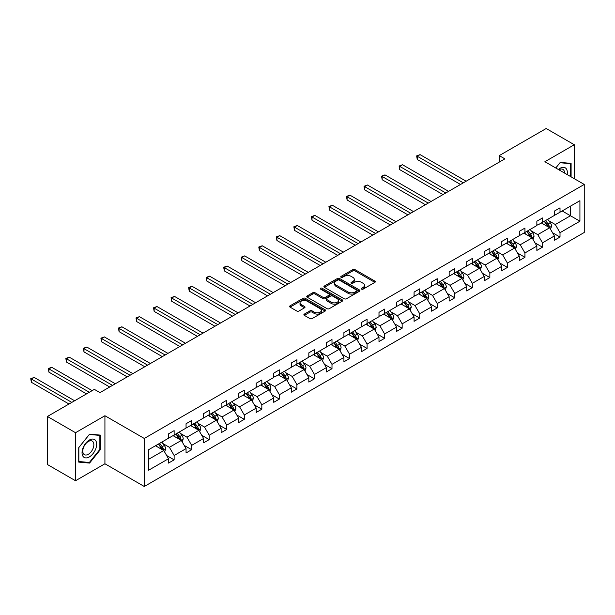 <?xml version="1.0" encoding="UTF-8"?>
<svg xmlns="http://www.w3.org/2000/svg" width="615" height="615" viewBox="0 0 615 615"><rect width="100%" height="100%" fill="white"/><g stroke="black" fill="none" stroke-linecap="round" stroke-linejoin="round"><path stroke-width="0.92" d="M361.597 289.135A1.092 0.63 0 0 0 363.142 289.135L374.866 282.362A1.561 0.899 0 0 0 375.327 281.724A1.561 0.899 0 0 0 374.866 281.086L355.001 269.616A1.561 0.899 0 0 0 352.795 269.616L341.071 276.389A1.092 0.63 0 0 0 340.748 276.835A1.092 0.63 0 0 0 341.071 277.28A1.092 0.63 0 0 0 342.617 277.28L344.131 276.404A4.997 2.883 0 0 1 351.196 276.404L352.849 277.357A4.997 2.883 0 0 1 354.317 279.394A4.997 2.883 0 0 1 352.849 281.439L351.334 282.316A1.092 0.63 0 0 0 351.011 282.762A1.092 0.63 0 0 0 351.334 283.207A1.092 0.63 0 0 0 352.879 283.207L354.394 282.331A4.997 2.883 0 0 1 361.459 282.331L363.111 283.284A4.997 2.883 0 0 1 364.58 285.322A4.997 2.883 0 0 1 363.111 287.366L361.597 288.243A1.092 0.63 0 0 0 361.274 288.689A1.092 0.63 0 0 0 361.597 289.135L361.597 288.243M304.348 314.096A1.561 0.899 0 0 0 303.887 314.734A1.561 0.899 0 0 0 304.348 315.364L309.922 318.585A1.561 0.899 0 0 0 312.128 318.585L325.151 311.067A1.561 0.899 0 0 0 325.604 310.429A1.561 0.899 0 0 0 325.151 309.791L305.286 298.321A1.561 0.899 0 0 0 303.08 298.321L290.049 305.839A1.561 0.899 0 0 0 289.596 306.478A1.561 0.899 0 0 0 290.049 307.116L296.784 311.006A1.561 0.899 0 0 0 298.99 311.006L304.563 307.784A1.561 0.899 0 0 0 305.025 307.146A1.561 0.899 0 0 0 304.563 306.508L301.227 304.586A4.174 2.414 0 0 1 300.005 302.88A4.174 2.414 0 0 1 302.58 300.65A4.174 2.414 0 0 1 307.131 301.173L320.207 308.722A4.174 2.414 0 0 1 321.43 310.429A4.174 2.414 0 0 1 318.854 312.658A4.174 2.414 0 0 1 314.303 312.136L312.128 310.875A1.561 0.899 0 0 0 309.922 310.875L304.348 314.096L304.348 315.364L309.922 312.174L309.922 310.875M104.927 415.732L75.522 432.706L47.416 416.478L47.416 464.517L75.522 480.746L104.927 463.772L144.279 486.488L144.279 438.449L104.927 415.732L104.927 463.772M574.302 178.688L574.302 144.74L544.898 161.714L584.25 184.439L144.279 438.449M574.302 144.74L546.189 128.512L499.249 155.61L499.249 162.106M47.416 416.478L94.356 389.372L99.976 392.624L504.869 158.862L499.249 155.61M344.246 298.767A1.561 0.899 0 0 0 346.453 298.767L359.475 291.249A1.561 0.899 0 0 0 359.929 290.611A1.561 0.899 0 0 0 359.475 289.973L339.611 278.503A1.561 0.899 0 0 0 337.397 278.503L324.374 286.021A1.561 0.899 0 0 0 323.921 286.659A1.561 0.899 0 0 0 324.374 287.297L344.246 298.767M321.007 289.365A1.092 0.63 0 0 1 322.114 289.519L322.114 288.22L342.309 299.882A1.561 0.899 0 0 1 342.77 300.52A1.561 0.899 0 0 1 342.309 301.158L329.286 308.676A1.561 0.899 0 0 1 327.08 308.676L307.216 297.206L307.216 295.93A1.561 0.899 0 0 0 306.754 296.568A1.561 0.899 0 0 0 307.216 297.206M307.216 295.93L312.789 292.717A1.561 0.899 0 0 1 314.995 292.717L323.052 297.368A1.561 0.899 0 0 0 325.258 297.368L328.956 295.231A1.561 0.899 0 0 0 329.417 294.593A1.561 0.899 0 0 0 328.956 293.955L320.569 289.111A1.092 0.63 0 0 1 320.246 288.666A1.092 0.63 0 0 1 320.922 288.089A1.092 0.63 0 0 1 322.114 288.22M75.522 432.706L75.522 480.746M148.607 449.711L168.51 438.226L168.51 433.875L174.13 430.631L174.13 434.982L186.053 428.094L186.053 423.75L191.672 420.499L191.672 424.85L203.588 417.969L203.588 413.618L209.215 410.374L209.215 414.725L221.131 407.845L221.131 403.494L226.75 400.25L226.75 404.601L238.674 397.713L238.674 393.369L244.293 390.118L244.293 394.469L256.209 387.588L256.209 383.237L261.836 379.993L261.836 384.344L273.752 377.464L273.752 373.113L279.371 369.869L279.371 374.22L291.295 367.339L291.295 362.988L296.914 359.744L296.914 364.088L308.83 357.207L308.83 352.856L314.457 349.612L314.457 353.963L326.373 347.083L326.373 342.732L331.992 339.488L331.992 343.839L343.916 336.959L343.916 332.607L349.535 329.363L349.535 333.707L361.451 326.826L361.451 322.475L367.078 319.231L367.078 323.582L378.994 316.702L378.994 312.351L384.613 309.107L384.613 313.458L396.537 306.578L396.537 302.226L402.156 298.982L402.156 303.326L414.072 296.445L414.072 292.102L419.699 288.85L419.699 293.201L431.615 286.321L431.615 281.97L437.234 278.726L437.234 283.077L449.158 276.197L449.158 271.845L454.777 268.601L454.777 272.945L466.693 266.064L466.693 261.721L472.32 258.469L472.32 262.82L484.236 255.94L484.236 251.589L489.855 248.345L489.855 252.696L501.779 245.816L501.779 241.464L507.398 238.22L507.398 242.571L519.314 235.683L519.314 231.34L524.941 228.088L524.941 232.439L536.857 225.559L536.857 221.208L542.476 217.964L542.476 222.315L554.399 215.435L554.399 211.083L560.019 207.839L560.019 212.19L579.922 200.698L579.922 221.208L560.019 232.701L560.019 237.052L554.399 240.296L554.399 235.945L542.476 242.825L542.476 247.176L536.857 250.42L536.857 246.077L524.941 252.957L524.941 257.301L519.314 260.552L519.314 256.201L507.398 263.082L507.398 267.433L501.779 270.677L501.779 266.326L489.855 273.206L489.855 277.557L484.236 280.801L484.236 276.458L472.32 283.338L472.32 287.682L466.693 290.933L466.693 286.582L454.777 293.463L454.777 297.814L449.158 301.058L449.158 296.707L437.234 303.587L437.234 307.938L431.615 311.182L431.615 306.831L419.699 313.719L419.699 318.063L414.072 321.314L414.072 316.963L402.156 323.844L402.156 328.195L396.537 331.439L396.537 327.088L384.613 333.968L384.613 338.319L378.994 341.563L378.994 337.212L367.078 344.1L367.078 348.444L361.451 351.688L361.451 347.344L349.535 354.225L349.535 358.576L343.916 361.82L343.916 357.469L331.992 364.349L331.992 368.7L326.373 371.944L326.373 367.593L314.457 374.474L314.457 378.825L308.83 382.069L308.83 377.725L296.914 384.606L296.914 388.957L291.295 392.201L291.295 387.85L279.371 394.73L279.371 399.081L273.752 402.325L273.752 397.974L261.836 404.855L261.836 409.206L256.209 412.45L256.209 408.106L244.293 414.987L244.293 419.33L238.674 422.582L238.674 418.231L226.75 425.111L226.75 429.462L221.131 432.706L221.131 428.355L209.215 435.236L209.215 439.587L203.588 442.831L203.588 438.487L191.672 445.368L191.672 449.711L186.053 452.963L186.053 448.612L174.13 455.492L174.13 459.843L168.51 463.087L168.51 458.736L148.607 470.229L148.607 449.711M144.279 486.488L584.25 232.478L584.25 184.439M173.007 435.628L181.325 440.432L169.409 447.313L162.898 443.553M169.409 447.313L174.13 455.492M181.325 440.432L186.053 448.612M168.51 437.188L169.409 437.703L174.13 434.982M190.55 425.503L198.868 430.308L186.952 437.188L180.441 433.429M186.952 437.188L191.672 445.368M198.868 430.308L203.588 438.487M186.053 427.056L186.952 427.579L191.672 424.85M208.085 415.371L216.411 420.176L204.488 427.056L197.984 423.305M204.488 427.056L209.215 435.236M216.411 420.176L221.131 428.355M203.588 416.932L204.488 417.454L209.215 414.725M225.628 405.247L233.946 410.051L222.03 416.932L215.519 413.172M222.03 416.932L226.75 425.111M233.946 410.051L238.674 418.231M221.131 406.807L222.03 407.322L226.75 404.601M243.171 395.122L251.489 399.927L239.573 406.807L233.062 403.048M239.573 406.807L244.293 414.987M251.489 399.927L256.209 408.106M238.674 396.675L239.573 397.198L244.293 394.469M260.706 384.99L269.032 389.795L257.108 396.675L250.605 392.924M257.108 396.675L261.836 404.855M269.032 389.795L273.752 397.974M256.209 386.551L257.108 387.073L261.836 384.344M278.249 374.866L286.567 379.67L274.651 386.551L268.14 382.791M274.651 386.551L279.371 394.73M286.567 379.67L291.295 387.85M273.752 376.426L274.651 376.941L279.371 374.22M295.792 364.741L304.11 369.546L292.194 376.426L285.683 372.667M292.194 376.426L296.914 384.606M304.11 369.546L308.83 377.725M291.295 366.294L292.194 366.817L296.914 364.088M313.327 354.609L321.653 359.414L309.729 366.294L303.226 362.543M309.729 366.294L314.457 374.474M321.653 359.414L326.373 367.593M308.83 356.17L309.729 356.692L314.457 353.963M330.87 344.485L339.188 349.289L327.272 356.17L320.761 352.41M327.272 356.17L331.992 364.349M339.188 349.289L343.916 357.469M326.373 346.045L327.272 346.56L331.992 343.839M348.413 334.36L356.731 339.165L344.815 346.045L338.304 342.286M344.815 346.045L349.535 354.225M356.731 339.165L361.451 347.344M343.916 335.913L344.815 336.436L349.535 333.707M365.948 324.236L374.274 329.033L362.35 335.921L355.847 332.161M362.35 335.921L367.078 344.1M374.274 329.033L378.994 337.212M361.451 325.789L362.35 326.311L367.078 323.582M383.491 314.104L391.809 318.908L379.893 325.789L373.382 322.029M379.893 325.789L384.613 333.968M391.809 318.908L396.537 327.088M378.994 315.664L379.893 316.179L384.613 313.458M401.034 303.979L409.352 308.784L397.436 315.664L390.925 311.905M397.436 315.664L402.156 323.844M409.352 308.784L414.072 316.963M396.537 305.54L397.436 306.055L402.156 303.326M418.569 293.855L426.895 298.652L414.971 305.54L408.468 301.781M414.971 305.54L419.699 313.719M426.895 298.652L431.615 306.831M414.072 295.408L414.971 295.93L419.699 293.201M436.112 283.723L444.43 288.527L432.514 295.408L426.003 291.648M432.514 295.408L437.234 303.587M444.43 288.527L449.158 296.707M431.615 285.283L432.514 285.798L437.234 283.077M453.655 273.598L461.973 278.403L450.057 285.283L443.546 281.524M450.057 285.283L454.777 293.463M461.973 278.403L466.693 286.582M449.158 275.159L450.057 275.674L454.777 272.945M471.19 263.474L479.516 268.278L467.592 275.159L461.089 271.4M467.592 275.159L472.32 283.338M479.516 268.278L484.236 276.458M466.693 265.027L467.592 265.549L472.32 262.82M488.733 253.342L497.051 258.146L485.135 265.027L478.631 261.275M485.135 265.027L489.855 273.206M497.051 258.146L501.779 266.326M484.236 254.902L485.135 255.425L489.855 252.696M506.276 243.217L514.594 248.022L502.678 254.902L496.167 251.143M502.678 254.902L507.398 263.082M514.594 248.022L519.314 256.201M501.779 244.778L502.678 245.293L507.398 242.571M523.811 233.093L532.136 237.897L520.213 244.778L513.71 241.018M520.213 244.778L524.941 252.957M532.136 237.897L536.857 246.077M519.314 234.646L520.213 235.168L524.941 232.439M541.354 222.961L549.672 227.765L537.756 234.646L531.252 230.894M537.756 234.646L542.476 242.825M549.672 227.765L554.399 235.945M536.857 224.521L537.756 225.044L542.476 222.315M562.156 210.953L570.474 215.757L555.299 224.521L548.788 220.762M555.299 224.521L560.019 232.701M579.922 221.208L570.474 215.757L570.474 206.148L579.922 200.698M554.399 214.397L555.299 214.912L560.019 212.19M148.607 459.32L163.79 450.557L155.464 445.752M163.79 450.557L168.51 458.736M552.539 232.731L560.019 237.052M535.004 242.864L542.476 247.176M517.461 252.988L524.941 257.301M499.918 263.112L507.398 267.433M482.383 273.245L489.855 277.557M464.84 283.369L472.32 287.682M447.297 293.493L454.777 297.814M429.762 303.618L437.234 307.938M412.219 313.75L419.699 318.063M394.676 323.874L402.156 328.195M377.141 333.999L384.613 338.319M359.598 344.131L367.078 348.444M342.055 354.255L349.535 358.576M324.52 364.38L331.992 368.7M306.977 374.512L314.457 378.825M289.434 384.636L296.914 388.957M271.899 394.761L279.371 399.081M254.356 404.893L261.836 409.206M236.813 415.017L244.293 419.33M219.278 425.142L226.75 429.462M201.735 435.274L209.215 439.587M184.192 445.398L191.672 449.711M166.657 455.523L174.13 459.843M571.097 176.843L571.097 163.375L560.242 162.406L555.76 167.987M100.429 449.58L100.429 435.113L89.575 434.144L78.728 447.643L78.728 462.111L89.575 463.08L100.429 449.58L99.868 449.257M362.035 289.288L363.111 288.658A4.997 2.883 0 0 0 364.58 286.621L364.58 285.322M354.317 279.394L354.317 280.694A4.997 2.883 0 0 1 352.849 282.739L351.772 283.361M374.85 282.37L355.001 270.915A1.561 0.899 0 0 0 352.795 270.915L341.51 277.434M359.452 291.264L339.611 279.802A1.561 0.899 0 0 0 337.397 279.802L324.397 287.313M356.715 291.056A1.092 0.63 0 0 0 357.031 290.611A1.092 0.63 0 0 0 356.715 290.165L339.272 280.102A1.092 0.63 0 0 0 337.727 280.102L336.128 281.024A4.997 2.883 0 0 0 334.668 283.061A4.997 2.883 0 0 0 336.128 285.099L348.052 291.979A4.997 2.883 0 0 0 355.116 291.979L356.715 291.056L356.715 292.356A1.092 0.63 0 0 0 357.031 291.91L357.031 290.611M334.668 283.061L334.668 284.361A4.997 2.883 0 0 0 336.128 286.398L336.128 285.099M356.715 292.356L355.116 293.278A4.997 2.883 0 0 1 348.052 293.278L336.128 286.398M307.239 297.222L312.789 294.016L312.789 292.717M329.417 294.593L329.417 295.892A1.561 0.899 0 0 1 328.956 296.53L325.258 298.667A1.561 0.899 0 0 1 323.052 298.667L314.995 294.016A1.561 0.899 0 0 0 312.789 294.016M322.114 289.519L342.294 301.173M331.416 302.196A4.174 2.414 0 0 0 335.959 302.718A4.174 2.414 0 0 0 338.542 300.489A4.174 2.414 0 0 0 337.32 298.782L332.707 296.123A1.561 0.899 0 0 0 330.501 296.123L326.803 298.26A1.561 0.899 0 0 0 326.35 298.898A1.561 0.899 0 0 0 326.803 299.536L331.416 302.196L331.416 303.495A4.174 2.414 0 0 0 335.959 304.018A4.174 2.414 0 0 0 338.542 301.788L338.542 300.489M326.35 298.898L326.35 300.197A1.561 0.899 0 0 0 326.803 300.835L326.803 299.536M331.416 303.495L326.803 300.835M321.43 310.429L321.43 311.728A4.174 2.414 0 0 1 318.854 313.957A4.174 2.414 0 0 1 314.303 313.435L312.128 312.174A1.561 0.899 0 0 0 309.922 312.174M300.005 302.88L300.005 304.179A4.174 2.414 0 0 0 301.227 305.878L301.227 304.586M304.548 307.8L301.227 305.878M325.151 309.791L325.151 311.067L305.286 299.62A1.561 0.899 0 0 0 303.08 299.62L290.072 307.131M88.429 462.418L89.575 463.08M550.533 229.249L551.563 226.258A4.213 2.429 -120 0 0 550.217 222.676L547.696 219.301M543.168 224.014L542.076 222.545M466.132 181.225L420.068 154.626L417.254 156.248L417.254 159.493L460.512 184.469M549.057 227.412L549.287 226.443A4.213 2.429 -120 0 0 548.08 223.906L545.559 220.539M544.506 221.146L547.281 224.852A2.145 1.238 60 0 1 547.673 225.505L549.287 226.443M544.206 221.315L546.735 224.683A4.213 2.429 60 0 1 547.78 226.674M417.254 159.493L416.639 155.895L463.326 182.847M416.639 155.895L420.068 154.626M532.99 239.373L534.02 236.391A4.213 2.429 -120 0 0 532.682 232.801L530.153 229.433M525.625 234.138L524.534 232.678M448.596 191.35L402.525 164.751L399.719 166.381L399.719 169.625L442.969 194.594M531.514 237.536L531.752 236.567A4.213 2.429 -120 0 0 530.545 234.031L528.016 230.663M526.963 231.271L529.738 234.984A2.145 1.238 60 0 1 530.13 235.637L531.752 236.567M526.671 231.44L529.192 234.815A4.213 2.429 60 0 1 530.245 236.806M399.719 169.625L399.097 166.019L445.783 192.972M399.097 166.019L402.525 164.751M515.447 249.498L516.485 246.515A4.213 2.429 -120 0 0 515.139 242.925L512.61 239.558M508.09 244.263L506.991 242.802M431.054 201.474L384.99 174.883L382.176 176.505L382.176 179.749L425.434 204.726M513.971 247.661L514.209 246.692A4.213 2.429 -120 0 0 513.002 244.163L510.481 240.788M509.42 241.403L512.203 245.108A2.145 1.238 60 0 1 512.587 245.762L514.209 246.692M509.128 241.572L511.649 244.939A4.213 2.429 60 0 1 512.702 246.93M382.176 179.749L381.554 176.144L428.24 203.096M381.554 176.144L384.99 174.883M567.138 174.552A10.332 5.966 120 0 0 558.359 169.486M564.524 173.046A7.826 4.52 120 0 0 562.91 169.379A7.826 4.52 120 0 0 558.912 169.809M555.783 168.003L560.019 162.729L570.535 163.667L570.535 176.513M569.836 163.259L570.535 163.667M95.679 449.042A10.332 5.966 120 0 0 93.003 439.064A10.332 5.966 120 0 0 83.025 447.912A10.332 5.966 120 0 0 85.7 457.898A10.332 5.966 120 0 0 95.679 449.042M93.119 448.32A7.826 4.52 120 0 0 92.242 441.109A7.826 4.52 120 0 0 83.532 447.459A7.826 4.52 120 0 0 84.416 454.67A7.826 4.52 120 0 0 93.119 448.32M78.843 461.558L78.843 447.543L89.352 434.467L99.868 435.405L99.868 449.419L89.352 462.495L78.728 461.496M99.169 434.997L99.868 435.405M497.912 259.63L498.942 256.639A4.213 2.429 -120 0 0 497.596 253.057L495.075 249.682M490.547 254.387L489.448 252.926M413.511 211.606L367.447 185.007L364.634 186.629L364.634 189.874L407.891 214.85M496.436 257.785L496.666 256.824A4.213 2.429 -120 0 0 495.459 254.287L492.938 250.92M491.885 251.527L494.66 255.233A2.145 1.238 60 0 1 495.052 255.886L496.666 256.824M491.585 251.696L494.114 255.064A4.213 2.429 60 0 1 495.16 257.055M364.634 189.874L364.019 186.276L410.705 213.228M364.019 186.276L367.447 185.007M480.369 269.754L481.399 266.772A4.213 2.429 -120 0 0 480.061 263.182L477.532 259.807M473.004 264.519L471.913 263.059M395.975 221.731L349.904 195.132L347.098 196.754L347.098 200.006L390.348 224.975M478.893 267.917L479.131 266.948A4.213 2.429 -120 0 0 477.924 264.412L475.395 261.044M474.342 261.652L477.117 265.365A2.145 1.238 60 0 1 477.509 266.011L479.131 266.948M474.05 261.821L476.571 265.196A4.213 2.429 60 0 1 477.624 267.179M347.098 200.006L346.476 196.4L393.162 223.353M346.476 196.4L349.904 195.132M462.826 279.879L463.864 276.896A4.213 2.429 -120 0 0 462.518 273.306L459.989 269.939M455.469 274.644L454.37 273.183M378.433 231.855L332.369 205.264L329.555 206.886L329.555 210.13L372.813 235.099M461.35 278.042L461.588 277.073A4.213 2.429 -120 0 0 460.381 274.544L457.86 271.169M456.799 271.784L459.582 275.489A2.145 1.238 60 0 1 459.966 276.143L461.588 277.073M456.507 271.953L459.028 275.32A4.213 2.429 60 0 1 460.082 277.311M329.555 210.13L328.933 206.525L375.619 233.477M328.933 206.525L332.369 205.264M445.291 290.011L446.321 287.021A4.213 2.429 -120 0 0 444.976 283.43L442.454 280.063M437.926 284.768L436.827 283.307M360.89 241.987L314.826 215.388L312.013 217.01L312.013 220.255L355.27 245.231M443.807 288.166L444.045 287.205A4.213 2.429 -120 0 0 442.838 284.668L440.317 281.301M439.264 281.908L442.039 285.614A2.145 1.238 60 0 1 442.431 286.267L444.045 287.205M438.964 282.077L441.493 285.445A4.213 2.429 60 0 1 442.539 287.436M312.013 220.255L311.398 216.657L358.084 243.609M311.398 216.657L314.826 215.388M427.748 300.135L428.778 297.153A4.213 2.429 -120 0 0 427.433 293.563L424.911 290.188M420.383 294.9L419.292 293.44M343.347 252.112L297.283 225.513L294.477 227.135L294.477 230.387L337.727 255.356M426.272 298.298L426.502 297.329A4.213 2.429 -120 0 0 425.303 294.793L422.774 291.425M421.721 292.033L424.496 295.746A2.145 1.238 60 0 1 424.888 296.392L426.502 297.329M421.429 292.202L423.95 295.577A4.213 2.429 60 0 1 425.003 297.56M294.477 230.387L293.855 226.781L340.541 253.734M293.855 226.781L297.283 225.513M410.205 310.26L411.243 307.277A4.213 2.429 -120 0 0 409.898 303.687L407.368 300.32M402.848 305.025L401.749 303.564M325.812 262.236L279.748 235.645L276.935 237.267L276.935 240.511L320.184 265.48M408.729 308.423L408.967 307.454A4.213 2.429 -120 0 0 407.76 304.925L405.239 301.55M404.178 302.157L406.961 305.87A2.145 1.238 60 0 1 407.345 306.524L408.967 307.454M403.886 302.334L406.407 305.701A4.213 2.429 60 0 1 407.461 307.692M276.935 240.511L276.312 236.906L322.998 263.858M276.312 236.906L279.748 235.645M392.67 320.392L393.7 317.401A4.213 2.429 -120 0 0 392.355 313.811L389.833 310.444M385.305 315.149L384.206 313.688M308.269 272.368L262.205 245.769L259.392 247.391L259.392 250.636L302.649 275.612M391.186 318.547L391.424 317.586A4.213 2.429 -120 0 0 390.218 315.049L387.696 311.674M386.643 312.289L389.418 315.995A2.145 1.238 60 0 1 389.81 316.648L391.424 317.586M386.343 312.458L388.872 315.826A4.213 2.429 60 0 1 389.918 317.817M259.392 250.636L258.777 247.038L305.455 273.99M258.777 247.038L262.205 245.769M375.127 330.516L376.157 327.526A4.213 2.429 -120 0 0 374.812 323.944L372.29 320.569M367.762 325.281L366.671 323.821M290.726 282.493L244.662 255.894L241.856 257.516L241.856 260.768L285.106 285.737M373.651 328.679L373.882 327.71A4.213 2.429 -120 0 0 372.682 325.174L370.153 321.806M369.1 322.414L371.875 326.127A2.145 1.238 60 0 1 372.267 326.773L373.882 327.71M368.808 322.583L371.329 325.95A4.213 2.429 60 0 1 372.382 327.941M241.856 260.768L241.234 257.162L287.92 284.115M241.234 257.162L244.662 255.894M357.584 340.641L358.622 337.658A4.213 2.429 -120 0 0 357.277 334.068L354.747 330.701M350.219 335.406L349.128 333.945M273.191 292.617L227.127 266.026L224.314 267.648L224.314 270.892L267.563 295.861M356.108 338.804L356.346 337.835A4.213 2.429 -120 0 0 355.139 335.298L352.618 331.931M351.557 332.538L354.34 336.251A2.145 1.238 60 0 1 354.724 336.905L356.346 337.835M351.265 332.707L353.786 336.082A4.213 2.429 60 0 1 354.84 338.073M224.314 270.892L223.691 267.287L270.377 294.239M223.691 267.287L227.127 266.026M340.049 350.773L341.079 347.783A4.213 2.429 -120 0 0 339.734 344.192L337.212 340.825M332.684 345.53L331.585 344.069M255.648 302.741L209.584 276.15L206.771 277.772L206.771 281.017L250.028 305.993M338.565 348.928L338.804 347.959A4.213 2.429 -120 0 0 337.597 345.43L335.075 342.055M334.022 342.67L336.797 346.376A2.145 1.238 60 0 1 337.189 347.029L338.804 347.959M333.722 342.839L336.251 346.207A4.213 2.429 60 0 1 337.297 348.198M206.771 281.017L206.156 277.419L252.834 304.371M206.156 277.419L209.584 276.15M322.506 360.897L323.536 357.907A4.213 2.429 -120 0 0 322.191 354.325L319.669 350.95M315.141 355.662L314.05 354.202M238.105 312.874L192.041 286.275L189.236 287.897L189.236 291.141L232.485 316.118M321.03 359.06L321.261 358.091A4.213 2.429 -120 0 0 320.061 355.555L317.532 352.187M316.479 352.795L319.254 356.5A2.145 1.238 60 0 1 319.646 357.154L321.261 358.091M316.187 352.964L318.708 356.331A4.213 2.429 60 0 1 319.762 358.322M189.236 291.141L188.613 287.543L235.299 314.496M188.613 287.543L192.041 286.275M304.963 371.022L306.001 368.039A4.213 2.429 -120 0 0 304.656 364.449L302.126 361.082M297.599 365.787L296.507 364.326M220.57 322.998L174.499 296.399L171.693 298.029L171.693 301.273L214.943 326.242M303.487 369.185L303.725 368.216A4.213 2.429 -120 0 0 302.519 365.679L299.989 362.312M298.936 362.919L301.719 366.632A2.145 1.238 60 0 1 302.103 367.286L303.725 368.216M298.644 363.088L301.166 366.463A4.213 2.429 60 0 1 302.219 368.454M171.693 301.273L171.07 297.668L217.756 324.62M171.07 297.668L174.499 296.399M287.428 381.154L288.458 378.164A4.213 2.429 -120 0 0 287.113 374.573L284.591 371.206M280.063 375.911L278.964 374.45M203.027 333.122L156.963 306.531L154.15 308.153L154.15 311.398L197.407 336.374M285.944 379.309L286.183 378.34A4.213 2.429 -120 0 0 284.976 375.811L282.454 372.436M281.393 373.051L284.176 376.757A2.145 1.238 60 0 1 284.568 377.41L286.183 378.34M281.101 373.22L283.63 376.588A4.213 2.429 60 0 1 284.676 378.579M154.15 311.398L153.535 307.792L200.213 334.745M153.535 307.792L156.963 306.531M269.885 391.278L270.915 388.288A4.213 2.429 -120 0 0 269.57 384.706L267.048 381.331M262.52 386.043L261.429 384.575M185.484 343.255L139.421 316.656L136.607 318.278L136.607 321.522L179.864 346.499M268.409 389.441L268.64 388.472A4.213 2.429 -120 0 0 267.44 385.936L264.911 382.568M263.858 383.176L266.633 386.881A2.145 1.238 60 0 1 267.025 387.535L268.64 388.472M263.566 383.345L266.087 386.712A4.213 2.429 60 0 1 267.141 388.703M136.607 321.522L135.992 317.924L182.678 344.877M135.992 317.924L139.421 316.656M252.342 401.403L253.38 398.42A4.213 2.429 -120 0 0 252.035 394.83L249.506 391.463M244.978 396.168L243.886 394.707M167.949 353.379L121.878 326.78L119.072 328.41L119.072 331.654L162.322 356.623M250.866 399.566L251.105 398.597A4.213 2.429 -120 0 0 249.898 396.06L247.368 392.693M246.315 393.3L249.098 397.013A2.145 1.238 60 0 1 249.482 397.667L251.105 398.597M246.023 393.469L248.545 396.844A4.213 2.429 60 0 1 249.598 398.835M119.072 331.654L118.449 328.049L165.135 355.001M118.449 328.049L121.878 326.78M234.799 411.527L235.837 408.545A4.213 2.429 -120 0 0 234.492 404.954L231.97 401.587M227.442 406.292L226.343 404.831M150.406 363.503L104.342 336.912L101.529 338.534L101.529 341.779L144.786 366.755M233.323 409.69L233.562 408.721A4.213 2.429 -120 0 0 232.355 406.192L229.833 402.817M228.772 403.432L231.555 407.138A2.145 1.238 60 0 1 231.947 407.791L233.562 408.721M228.48 403.601L231.009 406.969A4.213 2.429 60 0 1 232.055 408.96M101.529 341.779L100.914 338.173L147.592 365.125M100.914 338.173L104.342 336.912M217.264 421.659L218.294 418.669A4.213 2.429 -120 0 0 216.949 415.087L214.427 411.712M209.9 416.416L208.808 414.956M132.863 373.636L86.8 347.037L83.986 348.659L83.986 351.903L127.244 376.88M215.788 419.822L216.019 418.853A4.213 2.429 -120 0 0 214.812 416.317L212.29 412.949M211.237 413.557L214.012 417.262A2.145 1.238 60 0 1 214.404 417.916L216.019 418.853M210.945 413.726L213.467 417.093A4.213 2.429 60 0 1 214.52 419.084M83.986 351.903L83.371 348.305L130.057 375.258M83.371 348.305L86.8 347.037M199.721 431.784L200.759 428.801A4.213 2.429 -120 0 0 199.414 425.211L196.885 421.836M192.357 426.549L191.265 425.088M115.328 383.76L69.257 357.161L66.451 358.783L66.451 362.035L109.701 387.004M198.245 429.947L198.484 428.978A4.213 2.429 -120 0 0 197.277 426.441L194.747 423.074M193.694 423.681L196.477 427.394A2.145 1.238 60 0 1 196.862 428.04L198.484 428.978M193.402 423.85L195.924 427.225A4.213 2.429 60 0 1 196.977 429.209M66.451 362.035L65.828 358.43L112.514 385.382M65.828 358.43L69.257 357.161M182.178 441.908L183.216 438.926A4.213 2.429 -120 0 0 181.871 435.335L179.349 431.968M174.821 436.673L173.722 435.212M92.165 390.64L51.722 367.293L48.908 368.915L48.908 372.16L86.538 393.884M180.702 440.071L180.941 439.102A4.213 2.429 -120 0 0 179.734 436.573L177.212 433.198M176.151 433.813L178.934 437.519A2.145 1.238 60 0 1 179.326 438.172L180.941 439.102M175.859 433.982L178.388 437.35A4.213 2.429 60 0 1 179.434 439.341M48.908 372.16L48.293 368.554L89.352 392.262M48.293 368.554L51.722 367.293M164.643 452.04L165.673 449.05A4.213 2.429 -120 0 0 164.328 445.46L161.806 442.093M157.279 446.798L156.187 445.337M74.623 400.765L34.179 377.418L31.365 379.04L31.365 382.284L69.003 404.017M163.167 450.195L163.398 449.234A4.213 2.429 -120 0 0 162.191 446.698L159.669 443.33M158.616 443.938L161.391 447.643A2.145 1.238 60 0 1 161.783 448.297L163.398 449.234M158.324 444.107L160.846 447.474A4.213 2.429 60 0 1 161.899 449.465M31.365 382.284L30.75 378.686L71.809 402.387M30.75 378.686L34.179 377.418M363.111 288.658L363.111 287.366M351.334 283.207L351.334 282.316M352.849 282.739L352.849 281.439M341.071 277.28L341.071 276.389M352.795 270.915L352.795 269.616M355.001 270.915L355.001 269.616M374.866 282.362L374.866 281.086M324.374 287.297L324.374 286.021M337.397 279.802L337.397 278.503M339.611 279.802L339.611 278.503M359.475 291.249L359.475 289.973M348.052 293.278L348.052 291.979M355.116 293.278L355.116 291.979M314.995 294.016L314.995 292.717M323.052 298.667L323.052 297.368M325.258 298.667L325.258 297.368M328.956 296.53L328.956 295.231M342.309 301.158L342.309 299.882M312.128 312.174L312.128 310.875M314.303 313.435L314.303 312.136M304.563 307.784L304.563 306.508M290.049 307.116L290.049 305.839M303.08 299.62L303.08 298.321M305.286 299.62L305.286 298.321M549.372 227.588L551.54 226.343M548.08 223.906L550.217 222.676M545.536 225.374L546.735 224.683M531.829 237.721L533.997 236.468M530.545 234.031L532.682 232.801M527.993 235.507L529.192 234.815M514.294 247.845L516.454 246.6M513.002 244.163L515.139 242.925M510.458 245.631L511.649 244.939M496.751 257.969L498.919 256.724M495.459 254.287L497.596 253.057M492.915 255.755L494.114 255.064M479.208 268.102L481.376 266.849M477.924 264.412L480.061 263.182M475.372 265.888L476.571 265.196M461.673 278.226L463.833 276.981M460.381 274.544L462.518 273.306M457.837 276.012L459.028 275.32M444.13 288.35L446.29 287.105M442.838 284.668L444.976 283.43M440.294 286.136L441.493 285.445M426.587 298.483L428.755 297.23M425.303 294.793L427.433 293.563M422.751 296.269L423.95 295.577M409.052 308.607L411.212 307.354M407.76 304.925L409.898 303.687M405.216 306.393L406.407 305.701M391.509 318.731L393.669 317.486M390.218 315.049L392.355 313.811M387.673 316.517L388.872 315.826M373.966 328.864L376.134 327.611M372.682 325.174L374.812 323.944M370.13 326.642L371.329 325.95M356.431 338.988L358.591 337.735M355.139 335.298L357.277 334.068M352.595 336.774L353.786 336.082M338.888 349.112L341.048 347.867M337.597 345.43L339.734 344.192M335.052 346.898L336.251 346.207M321.345 359.245L323.513 357.992M320.061 355.555L322.191 354.325M317.509 357.023L318.708 356.331M303.81 369.369L305.97 368.116M302.519 365.679L304.656 364.449M299.966 367.155L301.166 366.463M286.267 379.493L288.427 378.248M284.976 375.811L287.113 374.573M282.431 377.279L283.63 376.588M268.724 389.618L270.892 388.373M267.44 385.936L269.57 384.706M264.888 387.404L266.087 386.712M251.189 399.75L253.349 398.497M249.898 396.06L252.035 394.83M247.345 397.536L248.545 396.844M233.646 409.874L235.806 408.629M232.355 406.192L234.492 404.954M229.81 407.66L231.009 406.969M216.103 419.999L218.271 418.754M214.812 416.317L216.949 415.087M212.267 417.785L213.467 417.093M198.56 430.131L200.728 428.878M197.277 426.441L199.414 425.211M194.724 427.917L195.924 427.225M181.025 440.255L183.185 439.01M179.734 436.573L181.871 435.335M177.189 438.041L178.388 437.35M163.482 450.38L165.65 449.135M162.191 446.698L164.328 445.46M159.646 448.166L160.846 447.474"/></g></svg>
